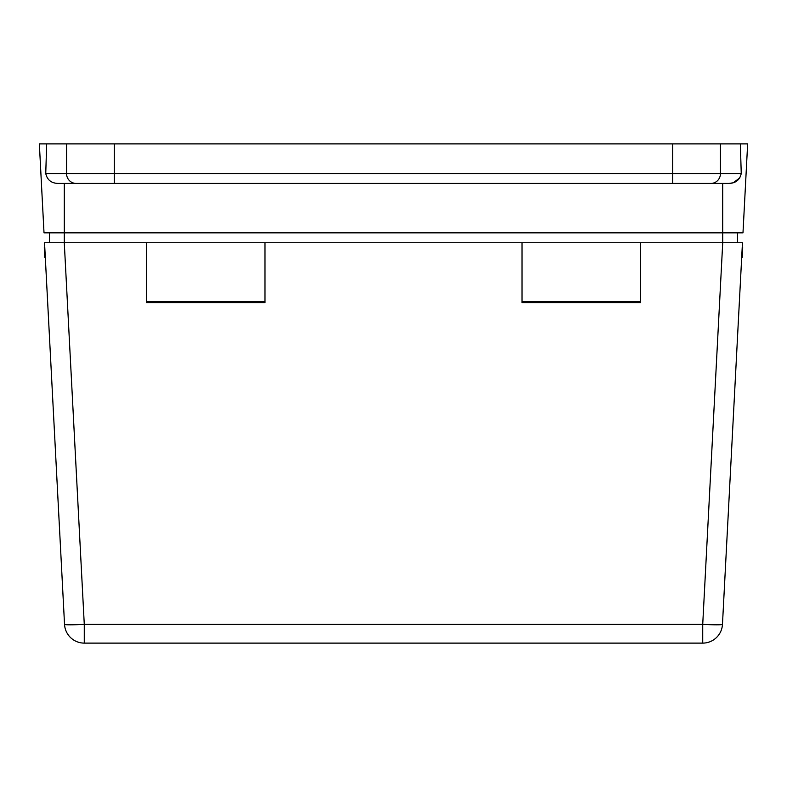 <?xml version="1.0" encoding="UTF-8"?>
<svg xmlns="http://www.w3.org/2000/svg" width="787" height="787" viewBox="0 0 787 787"><rect width="100%" height="100%" fill="white"/><g stroke="black" fill="none" stroke-linecap="round" stroke-linejoin="round"><path stroke-width="1.18" d="M640.648 242.74L522.017 242.74L522.017 302.611L640.648 302.611L640.648 242.74L742.466 242.74L722.466 624.376A19.773 19.773 0 0 1 702.722 643.117L84.278 643.117A19.773 19.773 0 0 1 64.534 624.376L44.534 242.74L64.278 242.74L84.278 624.376L702.722 624.376L722.722 242.74L722.702 232.854L742.987 232.854L747.65 143.883L740.341 143.883L741.246 173.534C739.8 179.908 735.697 183.204 728.939 183.43L58.061 183.43C51.303 183.204 47.2 179.908 45.754 173.534L66.551 173.543A9.887 9.552 90 0 0 76.103 183.43M522.017 242.74L64.278 242.74L64.298 232.854L722.702 232.854L722.702 183.43L672.708 183.43L672.708 173.543L720.449 173.543A9.887 9.552 90 0 1 710.897 183.43M672.708 143.883L114.292 143.883L114.292 173.543L66.551 173.543L66.551 143.883L39.35 143.883L44.013 232.854L64.298 232.854L64.298 183.43L114.292 183.43L114.292 173.543L672.708 173.543L672.708 143.883L720.449 143.883L720.449 173.543L741.246 173.543M49.473 232.854L49.473 242.74M737.527 232.854L737.527 242.74M740.341 143.883L720.449 143.883M66.551 143.883L114.292 143.883M46.659 143.883L45.754 173.534M728.939 183.43L732.667 182.879M733.336 182.663L739.888 177.842M44.79 247.679L44.298 247.708L44.81 257.575L45.312 257.546M742.21 247.679L742.702 247.708L742.19 257.575L741.688 257.546M264.983 242.74L264.983 302.611L146.352 302.611L146.352 242.74M640.648 301.578L522.017 301.578M146.352 301.578L264.983 301.578M64.534 624.376A19.773 19.773 0 0 0 84.278 643.117L84.278 624.376A19.773 1.033 177 0 1 64.534 624.376M722.466 624.376A19.773 1.033 -177 0 1 702.722 624.376L702.722 643.117"/></g></svg>
